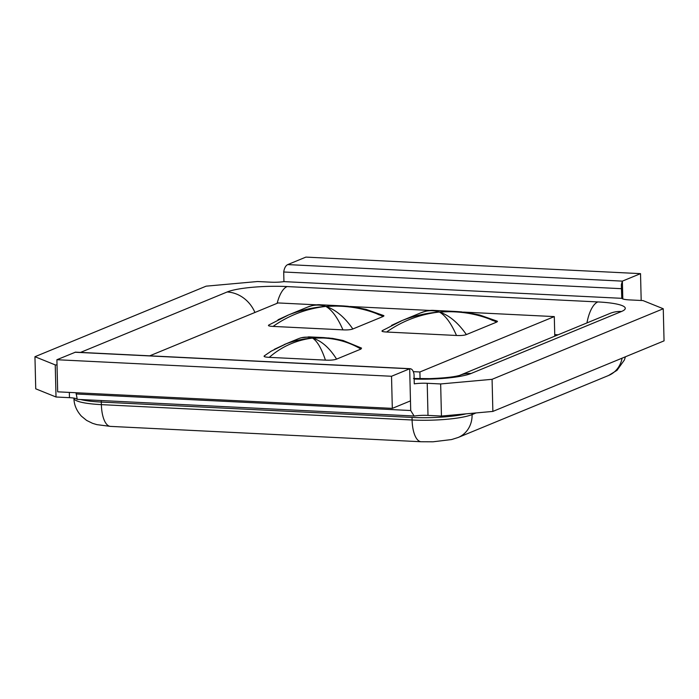 <?xml version="1.0" encoding="UTF-8"?>
<svg xmlns="http://www.w3.org/2000/svg" width="699" height="699" viewBox="0 0 699 699"><rect width="100%" height="100%" fill="white"/><g stroke="black" fill="none" stroke-linecap="round" stroke-linejoin="round"><path stroke-width="1.05" d="M329.037 337.984L312.558 338.071C330.688 337.023 346.818 340.693 360.946 349.072L336.577 359.12C329.5 347.831 321.496 340.815 312.558 338.071L309.185 336.883M323.786 337.634L332.619 338.403L343.052 340.483L361.54 348.102L360.946 349.081M309.054 336.874L308.486 336.874M298.447 338.709C302.92 336.892 307.621 336.673 312.558 338.071C303.296 338.718 294.384 340.675 285.812 343.943L274.419 349.282M269.272 357.355C281.671 346.573 296.105 340.151 312.558 338.071C317.285 341.191 321.566 348.548 325.419 360.125L269.272 357.355C264.484 357.093 263.016 356.499 264.869 355.581M336.577 359.12C334.174 360.011 330.452 360.352 325.419 360.125M421.41 312.584C427.098 310.277 433.074 310.085 439.356 312.016C445.499 315.52 451.213 323.349 456.491 335.476L386.608 332.025C402.353 320.928 419.933 314.262 439.356 312.016C426.285 313.003 413.738 315.896 401.733 320.701L391.527 325.376M386.608 332.025C382.309 331.789 381.016 331.265 382.711 330.452M455.346 311.466L439.356 312.016L434.175 310.417M434.044 310.408L433.266 310.4M439.356 312.016C460.213 310.627 479.331 313.982 496.701 322.09L466.373 334.585C458.125 322.72 449.116 315.197 439.356 312.016M492.804 320.518L489.344 318.945M461.856 311.929L456.298 311.509M455.346 311.483L466.521 312.47L479.488 314.961L497.146 321.147L497.496 321.47L496.701 322.09M466.373 334.585C464.258 335.38 460.964 335.677 456.491 335.476M383.166 316.472L383.961 315.861L383.611 315.537L365.953 309.351L352.986 306.852L341.811 305.874L325.821 306.407C331.973 309.91 337.678 317.73 342.956 329.867L273.073 326.416C288.818 315.319 306.398 308.652 325.821 306.407C346.678 305.009 365.795 308.373 383.166 316.472L352.838 328.976C344.59 317.11 335.581 309.587 325.821 306.407L320.64 304.799C317.407 304.388 313.065 305.148 307.63 307.106M352.838 328.976C350.723 329.771 347.429 330.068 342.956 329.867M379.269 314.899L375.809 313.327M348.32 306.319L342.763 305.891M320.509 304.79L319.731 304.79M307.875 306.975C313.563 304.668 319.539 304.476 325.821 306.407C312.75 307.394 300.203 310.286 288.198 315.083L277.992 319.766M273.073 326.416C268.774 326.18 267.481 325.655 269.176 324.843M554.779 336.184L554.298 316.595L463.551 312.103M420.064 378.675L419.898 371.982L554.298 316.595M413.459 371.667L419.898 371.982M316.9 304.851L278.062 302.938L149.735 355.826M430.435 310.47L350.016 306.494M410.47 400.885L409.684 368.784L391.527 376.263L392.314 408.373L410.47 400.885L410.706 410.523L414.114 416.01L415.057 415.949A13.036 2.193 178.6 0 1 427.998 415.398L441.445 416.062L492.865 411.414L664.05 340.867L663.264 308.757L642.975 300.57L629.528 299.906A13.036 2.193 178.6 0 1 621.778 298.324L283.943 281.627A13.036 2.193 178.6 0 1 271.002 282.186L257.555 281.522L206.135 286.162L34.95 356.717L55.238 364.904L57.03 364.992M410.217 368.705L409.684 368.784C411.781 368.539 413.231 370.348 414.035 374.218L414.271 383.847A13.036 2.193 178.6 0 1 427.22 383.288L440.658 383.952L492.079 379.312L492.865 411.414M663.264 308.757L492.079 379.312M76.042 392.742L77.222 399.251A13.036 2.193 178.6 0 0 69.472 397.67L69.341 392.41M75.483 352.156L56.899 359.723L57.685 391.833L392.314 408.373M621.778 298.324L621.359 284.642L622.372 281.129L640.529 273.641L305.9 257.101L287.743 264.589C285.673 265.594 284.327 268.067 283.707 271.998L283.943 281.627M34.95 356.717L35.736 388.819L56.025 397.006L69.472 397.67M441.445 416.062L440.658 383.952M640.529 273.641L641.184 300.483M56.025 397.006L55.238 364.904M391.527 376.263L56.899 359.723M558.16 334.786L554.744 334.62M414.158 379.033A45.61 7.689 -1.4 0 0 471.082 373.484L621.516 311.483A45.61 7.689 -1.4 0 0 597.846 301.933A32.582 12.905 92.8 0 0 586.95 322.921M459.715 375.363A32.582 29.402 67.6 0 1 471.082 373.484M254.934 312.47A32.582 29.402 -112.4 0 0 227.131 291.99L80.551 352.401M459.697 375.363L609.886 313.467A32.582 29.402 67.6 0 1 621.516 311.483M277.154 303.314A32.582 12.905 -87.2 0 1 287.123 286.573A45.61 7.689 -1.4 0 0 227.131 291.99M597.846 301.933L287.123 286.573M410.706 410.523L76.077 393.983M101.198 400.544A6.518 2.578 -87.2 0 1 101.311 402.065L412.034 417.425A45.61 7.689 -1.4 0 0 466.076 413.834M80.612 399.531A45.61 7.689 -1.4 0 0 101.311 402.065L101.372 404.634A26.064 10.328 92.8 0 0 110.459 426.39L421.191 441.751L432.961 441.803L451.58 439.557L458.116 437.495A26.064 23.521 67.6 0 0 472.087 414.577A45.61 7.689 178.6 0 1 412.095 419.994A26.064 10.328 92.8 0 0 421.051 441.742M622.084 358.159A26.064 23.521 67.6 0 1 608.89 375.354M476.08 412.934L472.087 414.577L472.052 413.292M412.034 417.425L412.095 419.994L101.372 404.634A45.61 7.689 178.6 0 1 73.937 398.386M427.998 415.398L427.22 383.288M622.809 298.945L622.372 281.129L287.743 264.589M621.542 288.696L283.707 271.998M409.684 368.784L75.055 352.244M309.185 336.909L301.26 337.774M285.83 343.987L271.195 351.16L264.257 355.905M298.036 338.875L284.205 344.572M309.666 336.909L324.284 337.626M401.75 320.727L382.239 330.688M434.175 310.435C430.942 309.998 426.6 310.758 421.165 312.724M288.215 315.118L268.704 325.079M307.499 307.123L287.647 315.31M421.034 312.741L401.182 320.92M321.138 304.825L342.134 305.865M434.673 310.435L455.669 311.474M413.485 378.465L429.536 378.631C442.773 378.142 452.332 377.18 458.212 375.756L459.453 375.468M76.934 399.347L414.393 416.027M458.116 437.495L608.549 375.494L616.99 370.348L624.364 360.029L625.439 356.778M73.928 398.107L73.928 398.264C74.007 404.695 76.497 410.663 81.416 416.167L86.597 420.405L92.583 423.341L96.873 424.634L110.459 426.39M621.463 288.696L621.359 284.642M75.343 352.147L410.348 368.705"/></g></svg>
